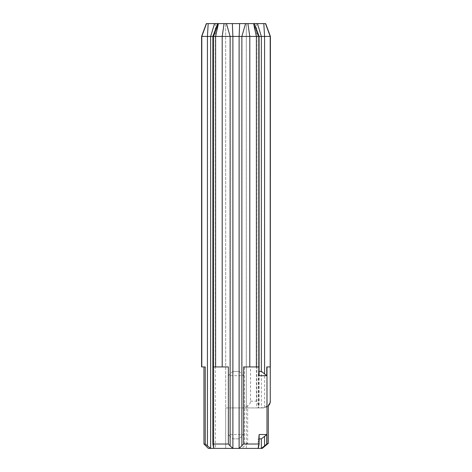 <?xml version="1.0" encoding="UTF-8"?>
<svg xmlns="http://www.w3.org/2000/svg" width="472" height="472" viewBox="0 0 472 472"><rect width="100%" height="100%" fill="white"/><g stroke="black" fill="none" stroke-linecap="round" stroke-linejoin="round"><path stroke-width="0.35" stroke-dasharray="2.36 1.77" d="M206.317 23.6L218.212 23.6L213.757 36.415L201.597 36.415M214.565 23.6L210.642 36.415L210.642 448.4L213.757 448.4L213.792 36.415L212.866 36.415L213.757 36.415L218.212 23.6L232.354 23.6L232.885 36.415L212.866 36.415L213.792 36.415L213.757 447.462M232.354 23.6L239.646 23.6L239.115 36.415L232.885 36.415L232.779 371.393L239.221 371.393L239.115 36.415L241.876 36.415L245.534 23.6L254.414 23.6L253.788 23.6L258.208 36.415L259.134 36.415L241.876 36.415L241.876 373.853L243.635 375.718L228.365 375.718L232.779 371.393M254.284 23.6L257.435 23.6L261.358 36.415L258.243 36.415L253.482 23.6L254.414 23.6L258.697 36.415L254.284 23.6M257.435 23.6L265.683 23.6M270.403 36.415L261.358 36.415L261.358 407.926L264.574 407.436C268.002 405.891 269.872 403.808 270.196 401.176L270.403 401.176M239.646 23.6L245.534 23.6M228.365 375.718L228.365 366.939L212.866 366.939L212.866 444.016L228.365 444.016L228.365 434.529L243.635 434.529L239.221 438.854L232.779 438.854L230.124 436.393L230.124 445.881L232.885 448.4L213.757 448.4L213.792 36.415L218.518 23.6L213.792 36.415L213.792 447.969M213.757 448.4L213.303 445.881L213.303 36.415L217.716 23.6L213.303 36.415L213.303 445.881L212.866 444.016M212.866 366.939L228.365 366.939L212.866 366.939L212.866 36.415L217.586 23.6M239.115 371.393L232.885 371.393M239.221 371.393L241.876 373.853M243.635 434.529L243.635 444.016L247.676 443.332L247.676 405.631C249.523 404.722 250.484 403.241 250.561 401.176L250.561 366.939L243.635 366.939L243.635 375.718M250.561 401.176L256.385 401.176L259.134 406.239L258.243 407.926L258.243 36.415L258.208 371.765L258.208 36.415L253.482 23.6L258.208 36.415L258.208 407.908L262.267 407.926C264.538 407.985 266.556 407.218 268.314 405.631M259.134 371.393L261.453 371.393M256.644 23.6L256.644 407.926L246.319 407.926L246.319 23.6L246.319 407.926L225.681 407.926L225.681 23.6L215.356 23.6L256.644 23.6L225.681 23.6L225.681 448.4L262.267 448.4M208.187 23.6L207.426 36.415L207.426 445.881L205.232 444.016L205.232 366.939L201.597 366.939M207.426 445.881L210.642 448.4M215.356 23.6L215.356 448.4L225.681 448.4L225.681 407.926L241.623 407.926C243.894 407.985 245.912 407.218 247.676 405.631M270.273 366.939L266.768 366.939M259.134 366.939L250.561 366.939M205.232 366.939L203.957 366.939L205.232 366.939M203.957 444.016L205.232 444.016M258.231 371.393L259.134 375.718M259.134 434.529L258.231 438.854L259.134 438.854M230.124 445.881L228.365 444.016M230.124 436.393L228.365 434.529M243.635 444.016L241.876 445.881L241.876 436.393M247.676 443.332L241.623 448.4L239.115 448.4L241.876 445.881M232.779 438.854L239.221 438.854M258.208 447.969L258.208 438.482L258.231 438.854L261.453 438.854M262.267 407.926L246.319 407.926L246.319 448.4M258.243 447.462L258.243 438.854M232.885 438.854L232.885 448.4L239.115 448.4L239.115 438.854M258.243 407.926L241.623 407.926M246.319 407.926L256.644 407.926M230.124 373.853L230.124 36.415L226.466 23.6M270.196 401.176L270.196 36.415L265.5 23.6M264.574 407.436L264.574 36.415L263.813 23.6M256.385 401.176L256.385 36.415L253.588 23.6M249.806 366.939L249.806 36.415L247.912 23.6M222.194 366.939L222.194 36.415L224.088 23.6M206.5 23.6L201.804 36.415L201.804 366.939M215.615 366.939L215.615 36.415L218.412 23.6M258.697 373.853L258.697 407.436M244.431 444.016L244.431 366.939M258.697 445.881L258.697 436.393M254.414 23.6L259.134 36.415L259.134 406.239M268.314 406.056L263.659 407.926"/><path stroke-width="0.71" d="M257.435 23.6L261.358 36.415L270.403 36.415L265.683 23.6L239.646 23.6L239.115 36.415L261.358 36.415L261.358 371.393M239.646 23.6L232.354 23.6L232.885 36.415L239.115 36.415L239.115 448.4L258.243 448.4L258.243 447.462M232.354 23.6L226.466 23.6L230.124 36.415L232.885 36.415L232.885 448.4L230.124 445.881L230.124 36.415L222.194 36.415L222.194 366.939L228.365 366.939L228.365 444.016L212.866 444.016L212.866 366.939L222.194 366.939M226.466 23.6L214.565 23.6L210.642 36.415L222.194 36.415L224.088 23.6M214.565 23.6L206.317 23.6L201.597 36.415L210.642 36.415L210.642 448.4L213.757 448.4L213.757 447.462M266.768 375.718L266.768 366.939L270.273 366.939L270.273 401.176C270.12 403.241 269.465 404.728 268.314 405.631L268.314 443.332L266.768 444.016L266.768 434.529L259.134 434.529L259.134 444.016L243.635 444.016L243.635 366.939L259.134 366.939L259.134 375.718L266.768 375.718L261.453 371.393L259.134 371.393M212.866 444.016L213.757 448.4L239.115 448.4L243.635 444.016M213.792 447.969L213.757 448.4M210.642 448.4L208.341 448.4L210.642 448.4L207.426 445.881L207.426 36.415L208.187 23.6M201.597 36.415L201.597 366.939L205.232 366.939L205.232 444.016L207.426 445.881M241.623 448.4L215.356 448.4M205.232 444.016L203.957 444.016L203.957 366.939M259.134 366.939L259.134 36.415L254.414 23.6M228.365 444.016L230.124 445.881M259.134 444.016L258.243 448.4L261.358 448.4L261.358 438.854M259.134 438.854L261.453 438.854L266.768 434.529M264.574 436.393L264.574 445.881L261.358 448.4L262.267 448.4L268.314 443.332M264.574 445.881L266.768 444.016M258.243 448.4L258.208 447.969M264.574 373.853L264.574 36.415L263.813 23.6M253.588 23.6L256.385 36.415L256.385 366.939M270.196 366.939L270.196 36.415L265.5 23.6M247.912 23.6L249.806 36.415L249.806 366.939M245.534 23.6L241.876 36.415L241.876 445.881M218.412 23.6L215.615 36.415L215.615 366.939M206.5 23.6L201.804 36.415L201.804 366.939M270.403 36.415L270.273 401.176M266.987 444.016L266.987 366.939M217.586 23.6L212.866 36.415L212.866 366.939M208.341 448.4L203.957 444.016M270.403 401.176L269.831 403.908L268.314 406.056"/></g></svg>
